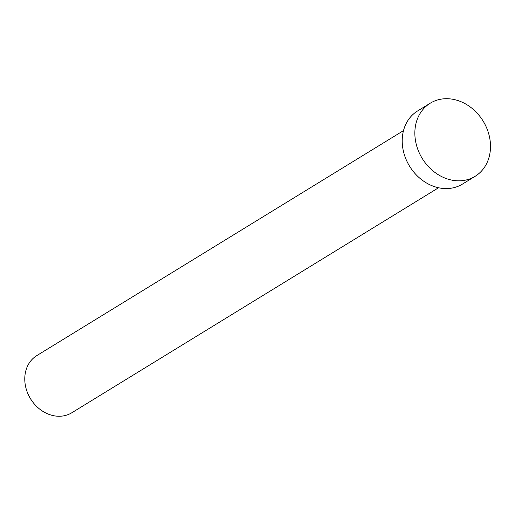<?xml version="1.0" encoding="UTF-8"?>
<svg xmlns="http://www.w3.org/2000/svg" width="515" height="515" viewBox="0 0 515 515"><rect width="100%" height="100%" fill="white"/><g stroke="black" fill="none" stroke-linecap="round" stroke-linejoin="round"><path stroke-width="0.77" d="M438.548 187.756L71.849 412.74A33.514 27.913 -121.5 0 1 50.811 414.993A33.514 27.913 -121.5 0 1 25.75 387.235A33.514 27.913 -121.5 0 1 36.797 355.608L403.496 130.623M475.107 176.33L462.464 184.087A42.9 35.728 -121.5 0 1 435.536 186.971A42.9 35.728 -121.5 0 1 403.457 151.436A42.9 35.728 -121.5 0 1 417.594 110.963L430.244 103.2A42.9 35.728 -121.5 0 1 457.172 100.322A42.9 35.728 -121.5 0 1 489.25 135.851A42.9 35.728 -121.5 0 1 475.107 176.33A42.9 35.728 -121.5 0 1 448.179 179.207A42.9 35.728 -121.5 0 1 416.101 143.679A42.9 35.728 -121.5 0 1 430.244 103.2"/></g></svg>
